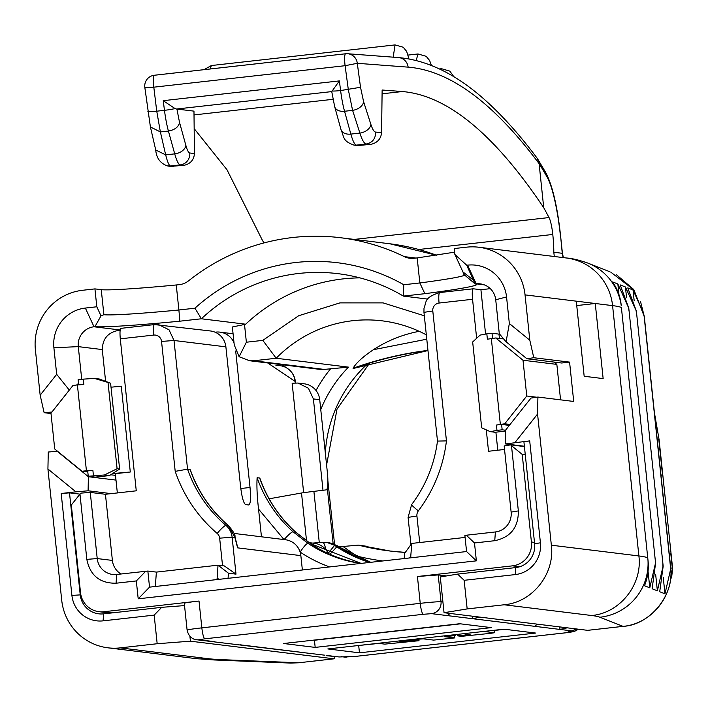 <?xml version="1.0" encoding="UTF-8"?>
<svg xmlns="http://www.w3.org/2000/svg" width="708" height="708" viewBox="0 0 708 708"><rect width="100%" height="100%" fill="white"/><g stroke="black" fill="none" stroke-linecap="round" stroke-linejoin="round"><path stroke-width="1.06" d="M102.288 349.575L78.287 346.628L81.721 379.32M115.988 480.095L88.385 476.714L88.102 490.794L75.915 491.839L47.923 469.006L48.268 452.031L57.198 451.27L88.385 476.714M111.191 493.626L88.102 490.794M51.923 412.029L44.135 412.693L40.161 395.188L56.684 374.337L53.896 347.778L78.287 346.628A17.992 17.709 97 0 1 94.022 326.769L120.201 329.99M51.003 413.543L44.135 412.693M78.491 383.444L76.632 385.019M427.853 299.103L403.356 296.094L403.781 284.749L419.826 282.952L424.862 293.687A107.961 4.363 -6 0 0 476.475 284.315A107.961 4.363 -6 0 0 475.298 283.961L476.227 283.864A17.992 17.709 97 0 1 495.724 299.767L506.556 296.953L509.344 323.521L529.814 340.221L533.779 357.726L526.858 358.735L506.078 341.778L499.29 333.734L495.724 299.767M524.38 446.244L505.539 443.925L505.822 429.844L530.991 398.073L537.912 397.055L573.71 401.454L569.577 362.115L561.648 363.009L526.858 358.735M657.192 439.208L658.785 439.403A17.992 0.726 -6 0 1 659.068 439.5L672.6 568.232L670.511 579.038M244.499 324.344L246.375 342.221L239.127 356.735L234.242 344.867L232.366 326.99L245.676 324.211L201.399 318.777L179.894 321.184A107.961 4.363 -6 0 1 94.934 326.671L94.022 326.769L85.358 308.06L96.81 306.776L101.005 315.848L103.89 314.706A97.164 3.929 174 0 0 178.885 309.998L179.894 321.184M359.85 277.863A172.734 170.008 -83 0 0 245.676 324.211M424.862 293.687L403.356 296.094A172.734 170.008 -83 0 0 337.893 273.66A172.734 170.008 -83 0 0 201.399 318.777L194.93 308.201L178.885 309.998L176.257 284.97A97.164 3.929 -6 0 1 101.253 289.669L94.934 288.891L82.606 290.28A53.976 53.127 -83 0 0 35.4 349.849L40.161 395.188M576.277 301.166L584.171 376.267L603.145 378.594L595.26 303.493L525.044 294.882L529.814 340.221M576.746 305.573L595.26 303.493L612.579 305.626A53.976 53.127 -83 0 0 566.32 257.978C571.914 258.34 579.064 260.04 587.773 263.057L609.977 271.819M569.577 362.115L533.779 357.726M94.934 326.671L101.005 315.848M69.304 390.09L56.684 374.337M85.358 308.06A35.984 35.418 -83 0 0 53.896 347.778M509.344 323.521L506.078 341.778M506.556 296.953A35.984 35.418 -83 0 0 467.572 265.146L466.749 265.243L475.041 283.926M475.112 283.881L463.917 274.483L462.944 271.916L473.794 280.457M462.944 271.916L454.863 254.464L466.749 265.243M454.625 252.172L417.189 257.916L419.826 282.952A97.164 3.929 174 0 0 464.634 275.076M403.781 284.749A183.531 180.629 -83 0 0 194.93 308.201M417.189 257.916L413.914 258.287A17.992 17.709 97 0 1 404.33 256.632A208.718 205.426 -83 0 0 340.38 237.711A208.718 205.426 -83 0 0 188.549 280.855A17.992 17.709 -83 0 1 179.531 284.598L176.257 284.97M75.915 491.839L61.189 493.494L69.499 492.856L80.216 594.773A21.594 21.249 -83 0 0 103.607 613.854L161.725 607.331L154.167 615.119L103.094 620.854A28.789 28.338 -83 0 1 71.906 595.41L61.189 493.494M79.933 494.14L69.499 492.856M534.629 543.753L523.92 441.836L529.699 440.889L540.416 542.806L534.629 543.753A21.594 21.249 -83 0 1 515.751 567.586L515.238 574.586A28.789 28.338 -83 0 0 540.416 542.806M670.724 567.94L672.317 568.135L670.812 553.833L669.219 553.638M658.785 439.403L662.546 475.165L660.953 474.971M324.158 369.417A17.992 17.709 97 0 1 320.087 369.399L249.517 360.735L253.738 360.77L324.158 369.417L348.504 367.133L276.182 358.248L253.738 360.77M239.127 356.735L249.517 360.726M246.375 342.221L262.827 340.371L298.634 315.75L339.946 302.882L383.108 302.891L424.313 315.786M262.827 340.371L276.182 358.248A129.555 127.502 -83 0 1 382.205 320.848A129.555 127.502 -83 0 1 426.322 334.857M529.699 440.889L505.539 443.925M537.912 397.055L537.567 414.038L514.981 442.544M537.567 414.038L551.355 545.195L638.89 555.948L612.579 305.626A719.735 29.108 174 0 1 621.385 307.449L647.997 560.205L621.385 307.449M332.034 90.934A10.797 0.991 -7.3 0 0 340.601 90.553L339.362 80.907L331.742 91.597L176.558 109.023L193.974 111.138L194.434 153.556C193.965 159.911 190.479 163.84 183.983 165.345L170.026 166.398M175.018 108.554L163.229 100.678L164.468 110.324A10.797 0.991 172.7 0 0 175.018 108.554L176.558 109.023M96.81 306.776L94.934 288.891M454.863 254.464L454.244 248.552L466.572 247.172A53.976 53.127 97 0 1 478.785 247.234A53.976 53.127 97 0 1 525.044 294.882M334.919 656.732A10.797 1.859 -96.4 0 1 334.079 658.812A10.797 1.859 -96.4 0 1 333.999 658.812L190.417 641.183L157.176 643.731L120.183 647.882A53.976 53.127 97 0 1 107.97 647.82A53.976 53.127 97 0 1 61.711 600.172L47.923 469.006M157.176 643.731L154.167 615.119M662.546 475.165A17.992 0.726 174 0 0 660.971 475.13M515.238 574.586L464.156 580.312L457.625 574.108L515.751 567.586M419.224 331.326A129.555 127.502 -83 0 0 373.426 349.699L426.774 339.194M354.195 368.178L353.044 368.284C356.212 362.859 363.009 356.664 373.426 349.699M464.156 580.312L467.165 608.924L504.158 604.774C532.469 602.34 555.099 573.781 551.355 545.195M587.782 630.315L623.04 626.359L599.906 617.234A53.976 53.773 111.5 0 0 647.944 559.736C649.006 568.4 647.873 577.073 644.528 585.755L649.785 587.826L648.05 571.294M618.978 294.687L617.854 283.988L612.597 281.917C617.624 289.324 620.5 297.201 621.226 305.546A53.976 53.773 -68.5 0 0 587.773 263.057M626.571 297.741L625.438 286.979L620.19 284.908L628.775 308.086L628.961 310.431L628.43 307.422L617.854 283.988M649.785 587.826L655.369 563.683L655.272 560.754L655.581 563.205L652.121 588.746L657.378 590.826L655.643 574.294M634.164 300.732L633.032 289.979L627.775 287.899L636.368 311.086L636.554 313.432L636.023 310.414L625.438 286.979M657.378 590.826L662.954 566.674L662.865 563.754L663.175 566.196L659.714 591.746L664.971 593.817L663.228 577.285M664.971 593.817L670.547 569.675L670.458 566.745L644.147 316.423L643.616 313.414L633.032 289.979M357.699 145.565L353.982 145.105C342.61 140.963 344.451 137.918 340.99 129.546A10.797 7.204 -15.4 0 0 350.849 134.095L359.885 133.077A10.797 7.142 -17.8 0 0 370.904 124.466C372.496 129.316 374.063 131.865 375.594 132.086C375.656 138.679 372.541 142.653 366.248 144.016C364.195 143.689 362.071 140.042 359.885 133.077L352.593 110.359L348.327 89.686L345.097 65.702A10.797 1.859 -96.4 0 1 344.929 64.269A10.797 1.859 -96.4 0 1 345.619 53.773A10.797 1.859 -96.4 0 1 345.699 53.773A10.797 10.532 -85.7 0 1 347.637 53.737A10.797 10.797 0 0 0 345.619 53.773L154.326 75.252A10.797 1.859 -96.4 0 1 154.406 75.252L345.548 53.79M353.982 145.105A10.797 10.629 -83 0 0 356.425 145.113A35.984 6.204 83.6 0 1 350.849 134.095L344.548 111.262A35.984 6.204 83.6 0 1 340.601 90.553L360.522 87.279L357.292 63.304A10.797 10.532 -85.7 0 0 347.637 53.737L398.462 57.569A10.797 10.532 94.3 0 1 398.462 57.569C430.544 60.437 462.501 77.491 494.317 108.722C508.618 122.599 522.929 139.149 537.266 158.362L539.089 163.495L543.726 207.701C494.299 133.954 447.164 95.235 402.312 91.536L382.134 90.013L381.577 132.546C380.975 138.901 377.408 142.839 370.859 144.361L357.699 145.547M539.098 163.637C493.414 102.651 449.757 70.481 408.127 67.145L357.292 63.304L345.097 65.702L153.804 87.181L156.742 111.191L160.38 131.936L165.681 154.884C167.433 161.893 169.026 165.592 170.469 165.991L167.371 165.884M623.04 626.359C650.44 624.987 675.105 594.145 670.573 566.789L644.262 316.476L633.996 289.997L610.774 272.129M289.554 663.033L298.581 662.785L221.94 659.67A53.976 51.994 -87.7 0 1 214.108 659.962L195.505 658.564A53.976 53.127 -83 0 0 207.727 658.626A665.75 26.922 174 0 0 221.94 659.67M161.725 607.331L184.531 605.588M189.903 636.315L190.417 641.183M467.165 608.924L444.049 612.712L440.288 576.949L457.625 574.108M587.631 630.332L444.049 612.712M543.726 207.701A1691.368 291.599 -96.4 0 1 549.027 217.56A17.992 3.106 -96.4 0 1 552.789 234.463A35.984 6.204 -96.4 0 1 553.815 252.234L554.284 256.5M194.16 128.626L226.985 169.734L261.916 239.339A1691.368 291.599 -96.4 0 1 263.88 242.959M334.079 658.812L298.732 662.768M623.199 626.341A10.797 1.859 -96.4 0 1 623.129 626.359L587.702 630.332M416.118 60.454L418.092 53.958M440.668 69.526L441.668 68.711M408.994 58.914L406.64 51.401L403.224 47.25L395.064 44.914L393.197 57.171M395.055 44.914L211.382 65.534L210.152 68.977M357.876 645.572L378.922 643.413M455.226 634.846L457.448 634.589M494.228 630.465L504.804 629.279M327.839 648.944L359.46 652.829L535.593 633.058L503.972 629.173L327.839 648.944M358.708 645.678L359.46 652.829M483.759 631.439L494.414 632.748L490.555 633.333L461.519 636.333L457.58 635.846L457.43 634.395M463.386 633.731L470.103 634.554L457.58 635.846M378.081 643.307L384.763 644.13L419.012 640.713L415.065 640.227L402.542 641.519L398.462 641.023M402.542 641.519L402.445 640.572M415.065 640.227L415.012 639.722M419.012 640.713L418.87 639.324M410.498 639.669L423.446 638.855L433.615 640.103L454.81 637.908L454.571 635.642M454.81 637.908L444.651 636.669L455.306 635.563L451.35 635.085M455.306 635.563L455.209 634.651M324.768 655.192L196.647 639.749A10.797 10.629 -83 0 0 199.09 639.766L214.896 641.705M327.485 655.528L339.194 656.962L355.133 656.44L566.489 632.704L572.276 631.766L568.161 631.262L571.683 630.863L559.984 629.43L567.188 627.828M537.337 624.164L534.682 626.323L559.984 629.43L559.718 626.907M450.049 613.447L447.394 615.606L472.696 618.712L479.9 617.111M283.563 643.51L315.184 647.395L491.317 627.624L459.696 623.739L283.563 643.51M339.194 656.962L326.131 655.652M576.604 628.978L571.683 630.863M472.431 616.19L472.696 618.712L534.682 626.323M237.481 644.484L238.844 644.935M313.6 640.138L314.44 640.244L315.184 647.395M314.44 640.244L460.527 623.837M341.495 546.62L358.398 545.125L367.071 546.337M446.447 575.94L438.199 574.931L417.428 576.516L512.539 565.842A21.594 21.249 -83 0 0 531.416 542.009L522.212 454.394L511.486 445.651L518.345 510.91C518.495 527.38 510.627 537.31 494.75 540.7L474.493 542.974L476.369 560.851L138.202 598.818L136.317 580.941L116.068 583.215C99.846 583.427 90.102 575.48 86.827 559.364L79.969 494.095L71.313 505.025L80.517 592.631A21.594 21.249 -83 0 0 103.908 611.721L199.019 601.039A17.992 0.726 174 0 0 184.292 603.305L187.107 630.129A17.992 0.726 174 0 1 201.842 627.854A10.797 1.859 -96.4 0 0 204.869 638.82L199.09 639.766M357.168 557.037A17.992 17.709 -83 0 0 356.682 556.054L343.566 546.877L338.008 546.195M389.993 551.028A260.004 255.898 -83 0 1 359.036 545.195L359.133 545.222M112.59 473.572L130.29 472.006L115.316 473.687L117.342 492.936M120.165 330.22L118.086 330.459C107.501 332.707 102.253 339.327 102.35 350.31L105.607 381.355M328.238 553.479A17.992 17.709 -83 0 0 328.158 553.32A17.992 17.709 -83 0 0 314.379 543.293L309.069 542.647M325.769 549.55C324.848 544.717 323.751 542.301 322.485 542.301L326.742 542.363M337.521 545.903L329.424 542.682L326.654 542.337L334.601 545.346L336.804 546.833L329.981 554.258M322.689 542.284L326.654 542.346M525.283 454.775L522.212 454.394M474.493 542.974L466.324 535.221L495.388 531.956A17.992 17.709 -83 0 0 511.123 512.096L504.167 445.943L510.672 444.872L524.416 446.562M510.672 444.872L511.486 445.651M79.969 494.095L80.907 493.122L90.261 492.414L97.217 558.568A17.992 17.709 -83 0 0 116.705 574.471L147.848 571.046L149.538 587.144L466.572 551.55L464.882 535.452L466.324 535.221M466.572 551.55L476.369 560.851M149.538 587.144L138.202 598.818M145.768 571.206L136.317 580.941M339.566 547.293L332.406 543.328M328.158 553.32L334.601 545.346L337.176 545.664L339.336 547.142A131.352 129.272 97 0 0 370.718 562.311M121.015 573.984A17.992 17.709 97 0 1 112.395 560.426L105.439 494.272L90.261 492.414M105.439 494.272L136.263 490.812L120.289 338.831C119.723 332.326 119.979 328.822 121.059 328.335L154.371 324.6M88.252 476.28L104.51 474.962L117.094 468.731L119.617 469.041L109.483 475.572L95.208 477.13L88.252 476.28L87.686 470.917L92.881 470.333L86.42 470.758L77.402 384.94L73.004 385.426L50.976 413.233L54.728 448.987L82.022 471.254L87.801 471.962M110.713 474.776L115.493 475.36M82.022 471.254L86.42 470.758M77.402 384.94L83.863 384.506L83.296 379.143L94.368 378.408L110.598 383.214L119.617 469.041M111.023 387.205L121.263 386.179L130.29 472.006M222.551 565.727L219.657 538.168A7.195 7.08 -83 0 0 217.179 533.443C197.674 516.61 183.682 495.91 175.203 471.36L187.54 469.165L190.071 469.475L190.434 470.094C197.939 490.989 209.842 508.831 226.144 523.601L228.498 525.725L225.985 523.539A131.352 129.272 97 0 1 190.071 469.475M261.456 536.797L258.544 509.07C257.093 496.485 256.615 486.024 257.119 477.705L259.65 478.015L260.013 478.635C267.518 499.529 279.421 517.371 295.723 532.15L310.529 543.638L361.098 563.391A131.352 129.272 97 0 1 310.396 543.594L295.563 532.08A131.352 129.272 97 0 1 259.65 478.015M297.979 383.046L304.298 383.825A17.992 17.709 97 0 1 319.724 399.701L313.396 398.931L308.423 388.25L297.979 383.046L292.139 383.223L303.644 492.626L269.137 498.804M240.8 488.52L250.03 487.476L235.684 351M250.03 487.476C250.986 498.308 250.552 504.14 248.747 504.972L248.871 504.972M225.887 346.849L174.018 340.486L169.035 329.804L158.601 324.609L154.45 324.583A10.797 1.859 83.6 0 1 154.521 324.583L210.462 330.972A17.992 17.709 97 0 1 225.887 346.849L240.543 486.316C241.871 497.202 243.552 503.291 245.588 504.583L248.747 504.972M490.325 288.66L480.918 289.722L473.245 288.784L439.783 292.546A10.797 1.859 83.6 0 0 439.084 303.042A7.195 7.08 -83 0 0 432.792 310.98L446.447 440.907C443.279 466.767 433.907 490.086 418.357 510.857A7.195 7.08 -83 0 0 416.924 516.017L419.711 542.532M497.786 450.226L495.892 432.19M485.573 334.079L480.918 289.722M560.568 399.843L556.842 364.39L523.008 360.239L495.715 337.973L503.689 338.946M510.096 424.455L504.733 423.8L496.405 425.03L496.972 430.393L490.237 431.659L481.688 427.8L472.661 341.973L480.095 335.105L486.821 333.84L487.387 339.203L495.715 337.973M556.842 364.39L554.001 362.071M509.344 425.393L501.6 424.446L496.405 425.03M486.281 429.871L488.529 451.262L504.538 449.465M404.188 558.55L404.56 553.435L411.773 543.425L465.094 537.434M155.326 586.49L156.379 572.099L218.029 565.179L224.383 565.957L236.003 574.135L228.427 573.206L228.056 578.321M156.379 572.099L147.848 571.046M234.029 342.814A17.992 17.709 97 0 0 215.878 332.114L215.09 332.202M175.203 471.36L161.548 341.433A7.195 7.08 -83 0 0 153.751 335.079A10.797 1.859 83.6 0 1 154.45 324.583L121.059 328.335M92.881 470.333L93.447 475.696M117.094 468.731L108.067 382.904M78.641 384.851L78.101 379.727L83.296 379.143M319.724 399.701L327.361 472.386A17.992 3.106 83.6 0 1 326.238 489.874L303.644 492.626M284.112 539.576A10.797 1.575 -48 0 1 293.032 531.77L307.865 543.275C306.352 543.717 303.776 546.647 300.13 552.081A17.992 17.709 97 0 1 300.856 555.621L302.369 569.984M313.396 398.931L323.016 490.449M295.236 382.931L295.077 381.408A17.992 17.532 -56 0 0 287.528 368.479L287.528 368.479A17.992 17.532 -56 0 0 275.925 365.647M219.949 332.132L233.074 333.76M437.65 441.084L446.447 440.907M473.325 288.793C472.236 289.298 471.979 292.793 472.555 299.28L439.084 303.042M476.652 338.282L472.555 299.28M486.821 333.84L492.016 333.256L492.547 338.327M492.016 333.256L498.972 334.114L499.423 338.424M500.335 424.287L491.317 338.468M523.008 360.239L526.761 395.993L536.779 397.223M504.733 423.8L526.761 395.993M501.6 424.446L502.158 429.809L505.813 430.26M496.972 430.393L502.158 429.809M508.556 425.296L508.654 426.269M411.773 543.425L410.64 557.824M217.037 579.56L218.029 565.179L228.427 573.206M94.368 378.408L99.332 379.019L110.598 383.214M109.483 475.572L104.51 474.962M236.738 543.886A17.992 17.709 97 0 1 237.605 547.859L234.914 537.558L228.498 525.725L225.941 525.407A131.352 129.272 97 0 1 187.54 469.165L174.018 340.486L161.548 341.433M228.604 525.805L228.587 525.725C233.419 531.575 235.543 535.239 234.959 536.735L234.914 537.558L232.118 537.213A17.992 17.709 -83 0 0 225.941 525.407A10.797 1.602 130.5 0 0 217.179 533.443M234.012 533.425L285.439 539.744A17.992 17.709 97 0 1 300.13 552.081A142.149 139.901 -83 0 0 329.53 566.931M505.795 431.048L495.211 432.269L490.237 431.659M409.419 557.966L410.817 556.479M219.179 579.321L217.073 578.232M467.572 265.146L476.227 283.864L484.254 284.846M415.941 258.057L404.33 256.632M436.447 255.243A208.718 205.426 -83 0 0 389.851 243.782L340.38 237.711M80.871 594.853L71.906 595.41M103.607 613.854L103.094 620.854M647.696 557.762A719.735 29.108 174 0 0 638.89 555.948C642.634 584.525 620.004 613.084 591.693 615.518L504.158 604.774M189.735 152.981A10.797 10.629 97 0 1 180.292 164.893A35.984 6.204 -96.4 0 1 174.717 153.866A10.797 7.204 164.6 0 0 185.832 145.264A25.187 4.345 -96.4 0 0 189.735 152.981L194.434 153.556M155.733 149.981L165.681 154.884L174.717 153.866L168.416 131.033C174.867 129.874 178.575 127.006 179.531 122.431L185.832 145.264M340.99 129.546L334.689 106.713A10.797 7.204 -15.4 0 0 344.548 111.262L352.593 110.359A10.797 7.142 -17.8 0 0 363.611 101.74L370.904 124.466M103.89 314.706L101.253 289.669M120.183 647.882L207.727 658.626M306.537 540.832L301.511 493.007M316.016 390.489A140.343 138.131 97 0 1 330.689 368.682M427.951 350.38A359.868 354.177 -83 0 0 353.044 368.284M353.885 368.328L427.968 350.549A359.868 354.177 -83 0 0 353.681 368.364M325.326 453.067A129.555 127.502 97 0 1 367.797 363.664M320.759 409.578A129.555 127.502 97 0 1 348.504 367.133M599.906 617.234A665.75 26.922 174 0 0 591.693 615.518M360.115 145.574L356.425 145.113L366.248 144.016L370.859 144.361M147.83 111.156C147.662 111.775 150.627 111.784 156.742 111.191L164.468 110.324A35.984 6.204 -96.4 0 0 168.416 131.033L160.38 131.936L150.406 126.953L155.707 149.892C156.379 157.964 160.212 163.282 167.203 165.849L170.026 166.415M183.983 165.345L180.292 164.893L170.469 165.991L173.23 166.548M176.912 109.041L179.531 122.431M339.362 80.907L163.229 100.678M298.581 662.785L333.999 658.812M313.909 491.476L319.281 542.576M327.3 488.139L333.123 543.567M563.409 257.624L562.426 253.331L553.815 252.234M562.426 253.331L560.541 235.454L562.258 253.269A17.992 17.709 -83 0 0 563.258 257.606M360.522 87.279L363.611 101.74M375.594 132.086L381.577 132.546M144.892 87.155C144.724 87.765 147.698 87.774 153.804 87.181A10.797 1.859 -96.4 0 1 153.636 85.748A10.797 1.859 -96.4 0 1 154.326 75.252A10.797 10.797 0 0 0 144.813 87.288L150.406 126.953M402.312 91.536L382.09 93.81M332.99 99.315L194.01 114.926M549.027 217.56L354.327 239.419M552.789 234.463L418.8 249.499M670.582 566.86L670.609 566.825C674.326 595.384 651.634 623.881 623.12 626.359M560.373 235.392A61.18 10.549 83.6 0 0 547.151 177.133A1788.532 308.352 83.6 0 0 539.089 163.495M398.462 57.569A10.797 10.532 94.3 0 1 408.127 67.145M537.744 159.079L545.939 172.947A10.797 9.885 150.1 0 1 547.151 177.133M430.924 65.242L429.013 64.508M408.693 58.861L405.79 58.392M494.414 632.748L494.157 630.279M447.394 615.606L431.579 613.659L423.269 614.296L204.869 638.82M240.198 644.811L302.183 652.422M341.486 656.705L344.38 657.059A10.797 10.629 -83 0 0 346.823 657.077M344.38 657.059L355.212 656.44L566.568 632.713A10.797 1.859 -96.4 0 1 566.489 632.704M578.1 629.164A10.797 10.629 97 0 1 572.276 631.766M442.916 601.986L441.022 601.747A17.992 0.726 174 0 0 420.242 603.34A10.797 1.859 83.6 0 0 423.269 614.296M431.579 613.659A10.797 10.629 -83 0 0 441.022 601.747L438.199 574.931M417.428 576.516L420.242 603.34L201.842 627.854L199.019 601.039M519.778 566.727L512.539 565.842M103.908 611.721L112.873 612.818M389.674 550.983L405.303 552.408A260.004 255.898 97 0 1 389.674 550.983A260.004 255.898 97 0 1 358.398 545.125M382.639 560.966A270.801 266.518 97 0 1 356.682 556.054M367.487 547.187A131.352 129.272 97 0 1 365.992 546.054M534.487 542.39L531.416 542.009M511.123 512.096L518.345 510.91M495.388 531.956L494.75 540.7M116.068 583.215L116.705 574.471M112.395 560.426L97.217 558.568L86.827 559.364M295.501 382.922L295.351 381.506A17.992 0.726 174 0 0 295.077 381.408L267.748 362.974M369.567 562.435A131.352 129.272 97 0 1 336.804 546.833M153.751 335.079L120.289 338.831M283.996 539.567L258.544 509.07M257.119 477.705A131.352 129.272 -83 0 0 293.032 531.77M360.841 563.418A131.352 129.272 97 0 1 307.865 543.275M418.357 510.857A10.797 0.974 -142.9 0 1 411.64 504.574C425.774 485.715 434.393 464.536 437.482 441.049L423.959 312.343L432.792 310.98M423.959 312.343L423.986 308.29C426.667 302.006 423.703 297.546 439.783 292.546A10.797 1.859 83.6 0 1 439.863 292.546L473.174 288.802M416.924 516.017L408.082 517.38L410.941 544.585M236.003 574.135L232.118 537.213L219.657 538.168M237.605 547.859L300.856 555.621M389.851 243.782L436.482 255.234M672.6 568.232L671.724 576.755L670.396 579.923M654.413 412.702L659.068 439.5M478.785 247.234L566.32 257.978M107.97 647.82L195.505 658.564M326.583 464.997L337.035 409.047L369.629 363.098M655.59 563.205L628.775 308.086M663.175 566.196L636.368 311.086M334.689 106.713L331.733 91.536M290.581 663.077L214.108 659.962M327.875 480.688L334.539 544.133M640.536 301.599L644.298 316.503L670.609 566.825M616.58 274.846L633.394 289.209M298.661 662.785L290.625 663.086M545.939 172.947C552.532 185.823 557.4 206.656 560.541 235.454M418.003 53.958L408.109 55.074M431.402 65.428L429.614 60.507L426.207 56.321L418.012 53.967M453.837 76.73L449.846 71.145L441.553 68.72L439.456 68.942M211.382 65.534L203.984 69.676M494.476 632.766L494.211 630.27M566.568 632.713L573.312 631.722L578.374 629.2M196.647 639.749C196.275 639.979 189.08 639.05 187.107 630.129M367.071 546.328L368.47 547.399M312.706 543.089L322.591 542.284M110.43 613.093L99.023 611.694M359.08 545.204L390.312 551.063M339.468 547.187L370.726 562.302M295.351 381.506A17.992 17.992 0 0 0 287.528 368.479L281.952 364.717M408.082 517.38L411.64 504.574M236.915 544.487L234.959 536.735"/></g></svg>

